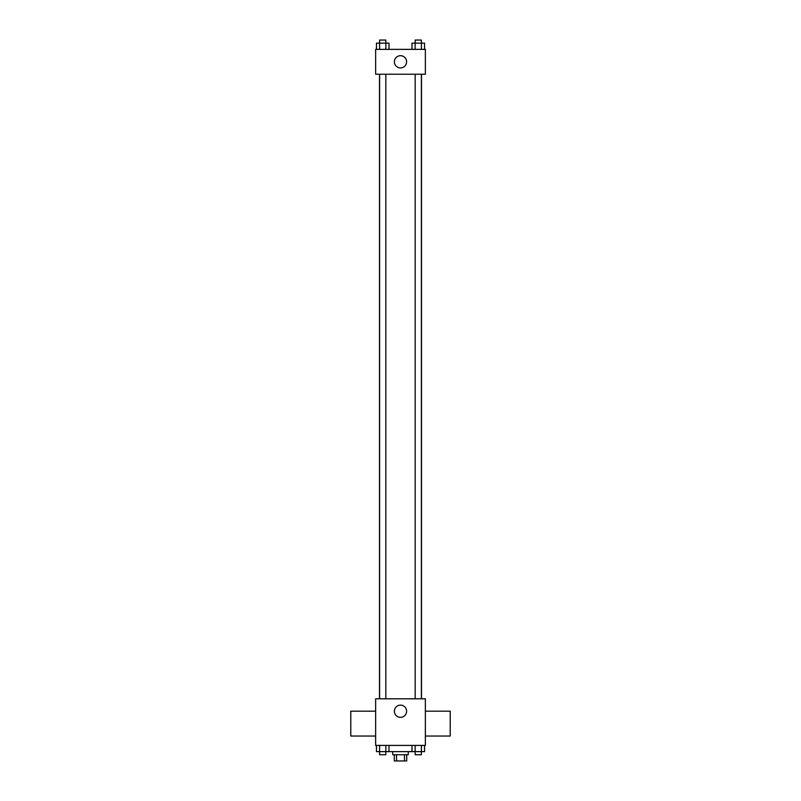 <?xml version="1.0" encoding="UTF-8"?>
<svg xmlns="http://www.w3.org/2000/svg" width="801" height="801" viewBox="0 0 801 801"><rect width="100%" height="100%" fill="white"/><g stroke="black" fill="none" stroke-linecap="round" stroke-linejoin="round"><path stroke-width="1.2" d="M404.485 754.732L404.485 760.95L394.282 760.95L394.282 754.732M404.485 760.95L406.718 760.95L406.718 754.732M408.27 751.628L408.27 754.732L392.73 754.732L392.73 751.628M396.515 754.732L396.515 760.95M389.006 745.411L389.006 751.628L424.55 751.628L424.55 745.411M425.361 745.411L375.639 745.411L375.639 698.802L425.361 698.802L425.361 745.411M406.608 711.228A6.108 6.108 0 0 1 397.446 716.525A6.108 6.108 0 0 1 397.446 705.941A6.108 6.108 0 0 1 406.608 711.228M425.361 736.039L450.222 736.039L450.222 711.188L425.361 711.188M375.639 711.188L350.778 711.188L350.778 736.039L375.639 736.039M421.506 74.233L421.506 698.802M415.168 698.802L415.168 74.233M385.832 74.233L385.832 698.802M425.361 74.233L375.639 74.233L375.639 49.372L425.361 49.372L425.361 74.233M406.608 61.797A6.108 6.108 0 0 1 397.446 67.094A6.108 6.108 0 0 1 397.446 56.511A6.108 6.108 0 0 1 406.608 61.797M424.55 49.372L424.55 43.154L411.994 43.154L411.994 49.372M421.416 43.154L421.416 49.372M415.138 43.154L415.138 49.372M415.168 43.154L415.168 40.05L421.386 40.05L421.386 43.154M389.006 49.372L389.006 43.154L376.45 43.154L376.45 49.372M385.862 43.154L385.862 49.372M379.584 43.154L379.584 49.372M379.614 43.154L379.614 40.05L385.832 40.05L385.832 43.154M411.994 745.411L411.994 751.628M421.416 745.411L421.416 751.628M415.138 745.411L415.138 751.628M421.386 751.628L421.386 754.732L415.168 754.732L415.168 751.628M389.006 751.628L376.45 751.628L376.45 745.411M385.862 745.411L385.862 751.628M379.584 745.411L379.584 751.628M385.832 751.628L385.832 754.732L379.614 754.732L379.614 751.628M379.494 74.233L379.494 698.802M421.386 698.802L421.386 74.233M379.614 74.233L379.614 698.802"/></g></svg>
